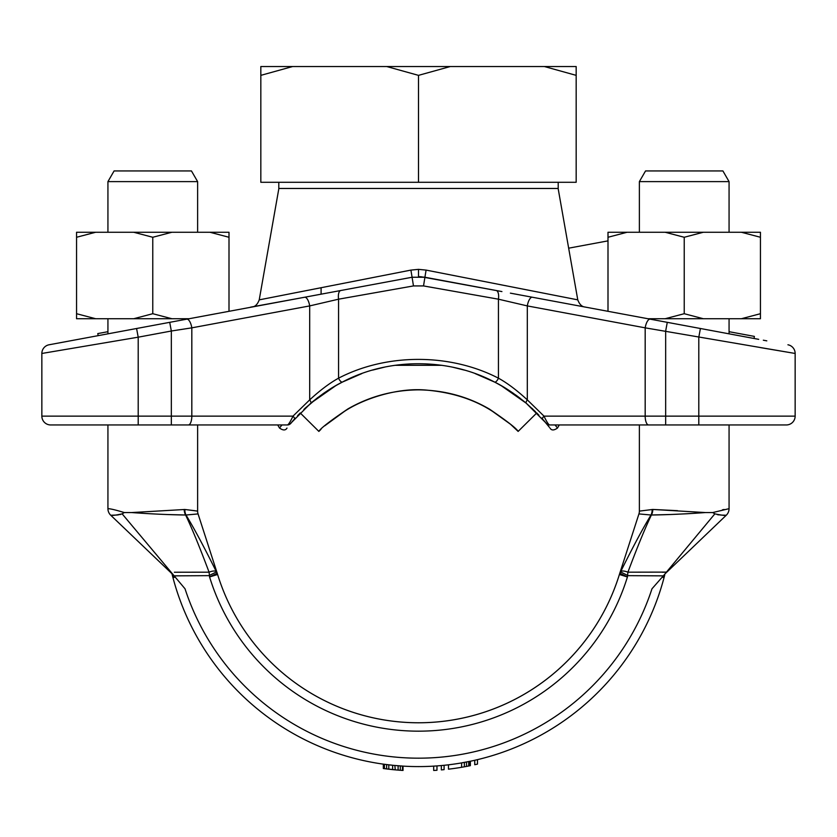 <?xml version="1.0" encoding="UTF-8"?>
<svg xmlns="http://www.w3.org/2000/svg" width="837" height="837" viewBox="0 0 837 837"><rect width="100%" height="100%" fill="white"/><g stroke="black" fill="none" stroke-linecap="round" stroke-linejoin="round"><path stroke-width="1.26" d="M527.31 313.697L527.31 305.913L498.433 299.186L423.532 285.93L413.468 285.93L338.567 299.186A8.83 3.787 -100.5 0 1 340.785 290.512L309.648 296.298M547.283 424.296L526.191 403.183C514.692 393.767 504.146 386.715 494.562 382.038A4.342 1.716 -62.8 0 0 498.433 378.178C450.139 353.183 386.694 353.099 338.567 378.178C329.809 382.98 320.184 390.209 309.69 399.866L292.992 416.135C290.387 421.681 288.524 424.621 287.415 424.955L50.68 424.955A8.83 8.83 0 0 1 41.85 416.135L41.85 353.465A8.83 8.83 79.5 0 1 49.069 344.781L78.144 339.372M546.247 423.396A4.342 4.342 -37.1 0 0 549.585 424.955L698.801 424.955L549.585 424.955C548.476 424.621 546.613 421.681 544.008 416.135L527.31 399.866A4.342 1.329 -49.7 0 0 526.191 403.183L501.081 385.575L494.562 382.038C448.601 357.681 388.242 357.608 342.438 382.038A4.342 1.716 -117.2 0 1 338.567 378.178L338.567 299.186L309.69 305.913A8.83 3.39 -100.5 0 0 304.637 297.24L49.069 344.781A8.83 8.83 0 0 0 41.85 353.465A8.83 8.83 0 0 1 49.069 344.781M309.69 313.655L309.69 399.866A4.342 1.329 -130.3 0 1 310.809 403.183L335.919 385.575L342.438 382.038C332.854 386.715 322.308 393.767 310.809 403.183L289.738 424.286M532.039 408.393L532.74 409.052M536.59 412.798L538.923 415.194M298.024 415.246L300.242 412.965L318.866 431.411C320.268 428.575 329.956 421.074 347.91 408.916C369.755 396.351 393.474 389.99 419.065 389.854C444.813 390.304 468.312 396.748 489.551 409.178C507.128 421.147 516.659 428.565 518.134 431.411L510.476 424.233L492.711 411.49C474.307 399.458 452.053 392.312 425.939 390.052C398.119 387.521 364.252 398.286 344.499 411.344L324.756 425.792M316.899 398.255L305.013 408.33M323.584 393.369L326.137 391.632M515.529 394.855L520.216 398.349M535.607 411.814L526.18 403.172M519.976 398.161L516.847 395.817M513.615 393.505L506.709 388.943M503.225 386.83L495.766 382.666M494.949 382.237L475.102 373.564M464.629 370.163L452.681 367.192M441.926 365.298L395.012 365.309M384.612 367.129L372.591 370.1M361.804 373.605L342.176 382.174M338.451 384.162L333.377 387.06M329.213 389.623L322.768 393.934M318.102 397.345L303.904 409.387M195.011 510.727L184.893 509.482L197.626 511.114L197.626 424.955L287.415 424.955C292.741 422.727 288.734 425.123 294.53 419.034A4.342 1.182 -138.1 0 0 292.992 416.135L41.85 416.135M309.69 399.866L309.69 305.913L191.819 327.842L171.334 331.013L171.334 424.955L273.668 424.955M563.332 424.955L639.374 424.955L639.374 511.114L652.797 509.451L705.382 512.558L712.695 512.558L729.069 508.666L729.069 424.955M786.32 424.955A8.83 8.83 0 0 0 795.15 416.135A8.83 8.83 0 0 1 786.32 424.955L698.801 424.955L698.801 416.135L544.008 416.135A4.342 1.182 -41.9 0 0 542.47 419.034C548.287 425.165 544.27 422.727 549.585 424.955M310.82 403.172A4.342 1.329 49.7 0 0 310.485 401.143M555.015 424.955L557.526 428L555.015 424.955M758.688 339.341L700.412 328.502L698.801 337.185L698.801 416.135L795.15 416.135L795.15 353.465L645.181 327.842L527.31 305.913L527.31 399.866C516.816 390.209 507.191 382.98 498.433 378.178L498.433 299.186A8.83 3.787 -79.5 0 0 496.215 290.512L424.914 277.246L412.086 277.246L304.637 297.24M527.31 305.913A8.83 3.39 -79.5 0 1 532.363 297.24L700.402 328.502M281.985 424.955L279.474 428L281.985 424.955M78.594 339.288L83.501 338.378M298.945 292.071L321.094 287.729L321.094 294.174L318.991 294.561L326.597 293.149M321.094 294.185L252.146 307.001C255.212 306.666 257.566 304.281 259.229 299.855L282.142 295.367M413.468 285.93L412.086 277.246L335.041 291.579L412.086 277.246L410.904 270.1L418.5 269.357L426.096 270.1L577.624 299.824L426.096 270.1L424.914 277.246L501.907 291.569M178.229 320.749L164.962 323.218M122.819 331.065L109.553 333.534M97.395 335.794L87.592 337.614M78.312 339.341L73.666 340.209M510.403 293.149L518.009 294.561M525.427 295.942L532.363 297.24M739.605 335.794L749.397 337.614M743.926 336.6L747.587 337.28M766.807 340.847L763.334 340.209M729.069 318.73L729.069 333.837L754.001 338.472L754.388 336.401L729.069 331.693M760.488 347.606L793.696 353.214M795.15 353.465A8.83 8.83 -79.5 0 0 787.931 344.781A8.83 8.83 0 0 1 795.15 353.465A8.83 8.83 0 0 0 787.931 344.781M510.382 293.149L584.854 307.001C581.788 306.666 579.434 304.281 577.771 299.855L554.868 295.367M538.055 292.071L515.906 287.729M418.5 269.357L418.5 276.649L420.436 276.702M420.98 276.744L501.918 291.569M410.904 270.1L259.376 299.824L410.904 270.1M45.868 352.785L76.512 347.606M138.199 424.955L138.199 337.185L41.85 353.465M98.149 335.647L97.772 333.586L107.931 331.693M536.758 412.965L518.134 431.411M321 429.308L318.866 431.411M326.524 391.371L323.584 393.359M515.906 294.174L518.281 294.614M558.206 182.288L558.206 188.461L278.794 188.461L278.794 182.288M576.17 66.531L576.17 75.361L576.17 66.531L450.285 66.531L418.5 75.361L386.715 66.531L450.285 66.531M260.83 66.531L260.83 75.361L292.615 66.531L260.83 66.531L260.83 75.361L292.615 66.531L386.715 66.531M260.83 75.361L260.83 182.288L576.17 182.288L576.17 75.361L544.385 66.531M418.5 75.361L418.5 182.288M122.139 513.845C115.799 515.226 112.001 515.686 110.746 515.247A9.113 9.113 -149 0 1 107.931 508.666C110.317 508.676 115.778 509.974 124.305 512.558L122.139 513.845L185.019 588.788A245.607 245.607 0 0 0 651.981 588.788L663.333 575.866L628.074 575.657L620.552 571.901L619.39 574.485A210.223 210.223 0 0 1 217.61 574.485L217.61 574.485A210.223 210.223 0 0 0 217.61 574.485L216.448 571.891C204.155 547.095 194.006 528.126 185.992 515.006L198.066 513.918A9.113 9.113 15.7 0 1 197.626 511.114M116.845 515.037L110.746 515.247L171.512 573.282M720.573 515.069L726.254 515.247C725.47 515.718 721.672 515.247 714.861 513.845L666.472 572.11L627.917 572.184L627.426 576.965A218.635 218.635 0 0 1 209.574 576.965L209.083 572.184L174.347 572.236M619.39 574.485L627.426 576.965L619.882 573.261A8.412 8.412 -162.9 0 0 619.39 574.485L619.401 574.475A210.223 210.223 0 0 1 217.61 574.485L217.61 574.485A210.223 210.223 0 0 0 217.61 574.485A8.412 8.412 162.9 0 0 217.118 573.261L217.118 573.261A8.412 8.412 162.9 0 1 217.128 573.282M677.478 510.664L652.818 509.451A9.113 6.382 91.7 0 1 651.395 515.006C645.107 528.126 637.281 547.189 627.917 572.184A8.412 3.097 -153.7 0 0 620.552 571.901C632.573 547.586 642.722 528.628 651.008 515.006A9.113 6.508 85.1 0 0 652.117 509.482M696.321 513.186L686.968 513.761L696.321 513.186M639.374 511.114A9.113 9.113 -15.7 0 1 638.934 513.918L651.008 515.006L670.992 514.493L651.416 515.006C667.79 514.786 685.785 513.97 705.382 512.558M729.069 232.257L729.069 181.619L722.906 170.936L729.069 181.619L639.374 181.619L639.374 232.257M722.415 509.817L724.131 509.482M645.547 170.936L639.374 181.619L645.547 170.936L722.906 170.936M107.931 232.257L107.931 181.619L114.094 170.936L191.453 170.936L197.626 181.619L197.626 232.257M663.333 575.866L714.861 513.845L712.695 512.558M717.288 514.619L719.265 514.943M662.506 572.236L666.472 572.11M117.4 514.985L118.572 514.828M119.701 514.619L120.915 514.305M173.667 575.866L208.915 575.647L216.448 571.901A8.412 3.097 -26.3 0 0 209.083 572.184C199.509 546.687 191.683 527.624 185.605 515.006L185.992 515.006A9.113 6.508 94.9 0 1 184.883 509.482L131.618 512.558C151.204 513.97 169.2 514.786 185.605 515.006A9.113 6.382 88.3 0 1 184.203 509.451M166.176 514.504L185.584 515.006M110.746 515.247A9.113 9.113 -149 0 1 107.931 508.666L107.931 424.955M107.931 333.837L107.931 318.73M114.094 170.936L107.931 181.619L197.626 181.619L191.453 170.936M124.305 512.558L131.618 512.558M173.719 575.866L172.966 577.676L171.993 573.868L172.966 577.676A254.019 254.019 0 0 0 664.034 577.676L664.756 574.873M397.01 770.019L383.325 768.512L383.325 764.129L387.887 764.725M398.6 765.792L399.751 765.876M396.382 765.604L398.569 765.792M389.226 764.882L392.082 765.196M383.869 764.202L383.869 768.586L386.61 768.941L386.61 764.558L392.626 765.248L392.626 769.621A258.361 258.361 0 0 0 394.823 769.831L403.026 770.458L403.026 766.106L394.823 765.468L395.284 769.873M401.3 765.991L402.482 766.064L402.482 770.417L401.394 770.354M448.475 764.798L448.475 769.172A258.361 258.361 0 0 0 461.605 767.299L461.605 762.884L470.373 761.22L470.373 765.656L469.819 765.771L469.819 761.335M474.746 760.268A254.019 254.019 0 0 0 477.488 759.63L477.488 764.097A258.361 258.361 0 0 1 474.746 764.725L474.746 760.268M461.909 767.247L466.533 766.41L466.533 761.994L467.088 761.879L465.445 762.193M461.605 762.884L463.855 762.486M464.347 766.818L464.368 762.392M663.281 575.866L664.034 577.676L662.213 577.195M394.572 769.81L401.3 770.343M386.61 768.941L392.626 769.621M387.698 769.077L389.341 769.266M398.653 770.155L399.751 770.239M433.692 766.117L433.692 770.469A258.361 258.361 0 0 0 436.977 770.26L436.977 765.897M441.35 765.541L441.35 769.904A258.361 258.361 0 0 0 444.091 769.642L444.091 765.28M463.248 767.016L469.819 765.771M466.533 766.41L467.088 766.305M384.413 768.659L384.413 764.275M388.797 769.203L388.797 764.83M398.109 770.113L398.109 765.75M400.295 770.27L400.295 765.918M468.73 765.991L468.73 761.555M725.648 515.247L726.254 515.247A9.113 9.113 159.6 0 0 729.069 508.666M670.992 514.493L686.968 513.761M140.679 513.186L149.928 513.751M760.446 318.73L760.446 313.708L760.446 318.73L760.446 313.708L760.446 318.73L647.88 318.73M607.997 232.257L607.997 237.269L607.997 232.257L607.997 237.269L627.091 232.257L607.997 237.269L607.997 232.257L703.31 232.257L684.227 237.269L665.133 232.257M741.362 318.73L760.446 313.708L760.446 232.257L760.446 237.269L760.446 232.257L760.446 237.269L741.362 232.257L760.446 232.257M703.31 318.73L684.227 313.708L665.133 318.73M703.31 232.257L741.362 232.257M684.227 313.708L684.227 237.269M607.997 311.312L607.997 237.269M133.69 232.257L171.867 232.257L152.773 237.269L133.69 232.257L76.554 232.257L76.554 237.269L95.638 232.257L76.554 237.269L76.554 232.257L76.554 318.73L76.554 313.708L95.638 318.73L76.554 318.73L76.554 313.708L95.638 318.73L189.12 318.73M171.867 318.73L152.773 313.708L133.69 318.73M229.003 311.312L229.003 232.257L229.003 237.269L209.909 232.257L229.003 232.257L229.003 237.269L229.003 232.257M171.867 232.257L209.909 232.257M152.773 313.708L152.773 237.269M76.554 313.708L76.554 318.73M76.554 237.269L76.554 232.257M423.532 285.93L424.914 277.246L418.5 276.649M291.548 422.465L290.753 423.396A4.342 4.342 0 0 1 287.415 424.955M188.377 424.955A8.83 3.442 -90 0 0 191.819 416.135L191.819 327.842A8.83 3.39 -100.5 0 0 186.766 319.169M136.588 328.502L138.199 337.185L171.334 331.013L169.723 322.339M665.666 424.955L665.666 331.013L667.277 322.339M648.623 424.955A8.83 3.442 -90 0 1 645.181 416.135L645.181 327.842A8.83 3.39 -79.5 0 1 650.234 319.169M217.61 574.485L209.574 576.965L217.118 573.261M174.787 577.195L172.966 577.676L172.035 574.046M318.081 397.355L317.411 397.857M559.273 424.955L557.526 428C553.979 430.553 551.478 430.584 550.003 428.073M541.56 418.029L544.364 421.189M544.374 421.199L549.354 427.247M298.066 415.215L297.522 415.79M295.377 418.102L292.019 421.9M277.727 424.955L279.474 428C283.021 430.553 285.522 430.584 286.997 428.073M122.662 331.096L115.862 332.362M66.918 341.465L70.193 340.847M671.745 323.166L663.762 321.68M526.4 296.131L527.352 296.298M326.618 293.149L318.991 294.561M568.658 248.181L607.997 240.868L568.658 248.181M304.804 297.219L250.587 307.148M278.867 188.461L259.229 299.855M558.133 188.461L577.771 299.855M304.647 297.229L310.642 296.12M318.719 294.614L321.094 294.174M198.066 513.918L217.4 573.805M726.254 515.247L665.007 573.868L726.254 515.247M638.934 513.918L619.6 573.805M172.077 574.203L172.924 577.52"/></g></svg>
